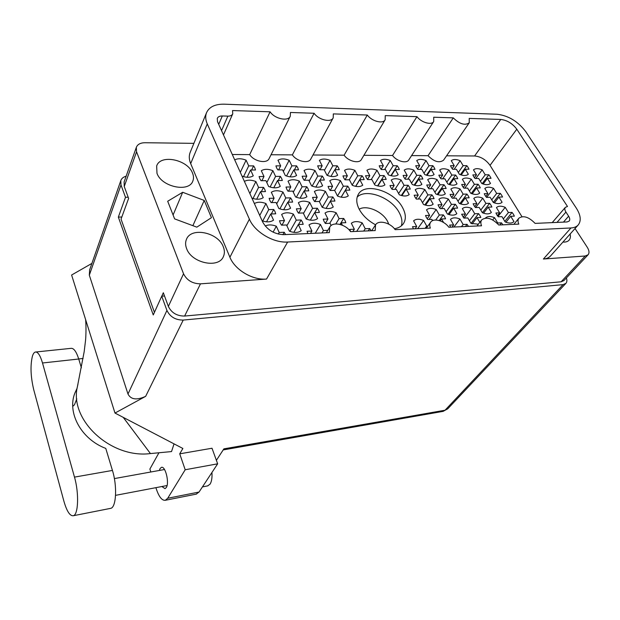 <?xml version="1.0" encoding="UTF-8"?>
<svg xmlns="http://www.w3.org/2000/svg" width="620" height="620" viewBox="0 0 620 620"><rect width="100%" height="100%" fill="white"/><g stroke="black" fill="none" stroke-linecap="round" stroke-linejoin="round"><path stroke-width="0.93" d="M401.349 225.874C402.55 221.945 401.868 217.581 399.311 212.776C391.747 197.679 366.288 188.015 357.182 197.044M359.189 209.211C366.668 204.592 382.711 211.567 387.624 221.479L388.779 224.177M394.436 228.741C398.567 228.059 401.582 226.323 403.496 223.541C406.185 219.185 405.914 213.939 402.675 207.809C394.304 191.03 364.847 181.862 358.321 194.37C356.012 198.447 356.283 203.36 359.135 209.111C362.615 215.528 368.094 220.759 375.588 224.804M562.937 242.079C565.704 242.265 567.757 241.622 569.106 240.142C570.392 238.623 570.726 236.592 570.113 234.042M186.605 248.581C191.487 263.105 218.643 268.84 223.371 256.633C224.758 253.619 224.719 250.317 223.262 246.721C218.085 232.329 191.022 226.711 186.442 239.39C185.279 242.188 185.333 245.249 186.605 248.581M156.984 173.305C161.556 187.031 189.201 192.735 192.851 180.978C193.797 178.568 193.688 175.948 192.533 173.119C187.705 159.549 160.216 153.9 156.659 166.044L156.984 173.305M280.232 222.975L281.534 225.169L286.525 224.975L289.408 231.183C294.314 233.012 298.259 232.841 301.227 230.671L298.321 224.517L303.203 224.331L302.444 222.146L301.134 219.984L296.259 220.154L293.392 214.086C288.587 212.257 284.665 212.381 281.635 214.466L284.479 220.581L279.504 220.759L280.232 222.975M342.403 225.231L341.217 222.859L345.836 222.681L345.03 220.557L343.705 218.449L339.094 218.62L336.133 212.722C331.514 210.94 327.81 211.056 325.019 213.078L327.957 219.015L323.245 219.185L324.028 221.34L325.353 223.471L330.065 223.293L331.158 225.502M269.855 200.469L271.126 202.608L276.071 202.492L278.868 208.506C283.72 210.343 287.626 210.234 290.594 208.181L287.773 202.205L292.617 202.089L291.888 199.965L290.61 197.865L285.774 197.966L282.983 192.076C278.24 190.239 274.35 190.309 271.328 192.278L274.087 198.222L269.15 198.323L269.855 200.469M313.309 199.477L314.596 201.554L319.277 201.446L322.168 207.289C326.833 209.079 330.53 208.979 333.258 206.979L330.351 201.174L334.932 201.066L334.157 198.997L332.863 196.958L328.282 197.052L325.415 191.324C320.842 189.542 317.161 189.604 314.379 191.518L317.231 197.292L312.558 197.392L313.309 199.477M259.78 178.622L261.02 180.707L265.926 180.653L268.638 186.496C273.435 188.333 277.31 188.279 280.271 186.333L277.535 180.536L282.34 180.482L281.627 178.428L280.38 176.375L275.582 176.413L272.877 170.686C268.189 168.857 264.329 168.873 261.315 170.733L263.996 176.506L259.098 176.545L259.78 178.622M302.893 178.234L304.149 180.257L308.791 180.211L311.604 185.899C316.216 187.682 319.881 187.627 322.617 185.744L319.788 180.095L324.338 180.048L323.586 178.049L322.322 176.057L317.773 176.088L314.983 170.516C310.465 168.733 306.815 168.749 304.033 170.562L306.799 176.173L302.165 176.212L302.893 178.234M343.736 177.863L345.007 179.839L349.409 179.792L352.292 185.326C356.74 187.062 360.22 187.015 362.739 185.179L359.833 179.684L364.149 179.637L363.359 177.692L362.08 175.747L357.771 175.786L354.904 170.353C350.548 168.617 347.084 168.632 344.511 170.399L347.363 175.863L342.961 175.894L343.736 177.863M285.588 234.577L284.224 232.252L279.186 232.469L276.326 226.215C272.048 224.572 268.351 224.502 265.228 226.021M327.763 230.361L323.415 230.555L320.463 224.487C315.719 222.673 311.899 222.828 308.993 224.936L311.922 231.051L307.063 231.26L307.884 233.577M371.124 230.741L369.729 228.547L365.226 228.741L362.188 222.844C357.624 221.084 354.012 221.224 351.339 223.27L354.353 229.214L349.757 229.408L350.626 231.663M262.144 220.836C266.848 222.402 270.646 222.169 273.544 220.131L270.723 213.985L275.729 213.822L275.009 211.637L273.722 209.475L268.731 209.614L265.949 203.546C261.377 201.787 257.509 201.779 254.355 203.546M297.127 210.971L298.422 213.11L303.25 212.962L306.133 218.984C310.922 220.79 314.735 220.658 317.579 218.573L314.673 212.598L319.401 212.451L318.634 210.327L317.332 208.227L312.604 208.359L309.737 202.469C305.048 200.655 301.258 200.748 298.352 202.748L301.204 208.684L296.383 208.824L297.127 210.971M251.937 198.167C256.595 199.741 260.361 199.57 263.244 197.641L260.516 191.673L265.476 191.588L264.779 189.464L263.523 187.364L258.571 187.434L255.874 181.544C251.356 179.777 247.527 179.722 244.388 181.381M286.719 189.116L287.982 191.2L292.779 191.115L295.577 196.966C300.305 198.772 304.094 198.695 306.939 196.726L304.11 190.921L308.806 190.844L308.062 188.782L306.792 186.736L302.103 186.798L299.313 181.071C294.686 179.265 290.92 179.304 288.021 181.195L290.788 186.969L286.006 187.038L286.719 189.116M328.833 188.449L330.111 190.472L334.653 190.394L337.536 196.083C342.093 197.85 345.673 197.772 348.3 195.858L345.387 190.208L349.835 190.139L349.052 188.131L347.766 186.139L343.325 186.202L340.458 180.629C335.994 178.87 332.421 178.909 329.755 180.745L332.599 186.357L328.073 186.426L328.833 188.449M379.998 167.648L381.269 169.539L385.423 169.524L388.337 174.832C392.592 176.522 395.87 176.499 398.18 174.763L395.25 169.493L399.327 169.477L398.513 167.601L397.234 165.742L393.173 165.742L390.274 160.534C386.097 158.844 382.835 158.836 380.471 160.51L383.354 165.757L379.208 165.757L379.998 167.648M416.562 167.563L417.841 169.407L421.786 169.392L424.754 174.569C428.862 176.22 431.985 176.196 434.116 174.499L431.132 169.361L435.007 169.345L434.171 167.524L432.884 165.703L429.017 165.71L426.064 160.626C422.034 158.976 418.926 158.968 416.741 160.603L419.678 165.718L415.733 165.718L416.562 167.563M451.344 167.485L452.631 169.283L456.39 169.268L459.412 174.321C463.38 175.933 466.349 175.91 468.325 174.259L465.295 169.237L468.983 169.221L468.115 167.447L466.837 165.672L463.148 165.672L460.149 160.712C456.25 159.108 453.282 159.1 451.267 160.689L454.251 165.68L450.492 165.687L451.344 167.485M390.825 187.465L392.127 189.41L396.304 189.333L399.296 194.788C403.597 196.478 406.89 196.408 409.2 194.579L406.185 189.162L410.285 189.092L409.44 187.17L408.146 185.264L404.054 185.318L401.078 179.971C396.862 178.281 393.576 178.32 391.22 180.079L394.173 185.465L390.003 185.527L390.825 187.465M427.591 186.883L428.9 188.775L432.868 188.705L435.922 194.021C440.068 195.672 443.207 195.602 445.331 193.82L442.269 188.542L446.16 188.48L445.292 186.605L443.982 184.737L440.091 184.799L437.069 179.583C432.993 177.932 429.869 177.971 427.692 179.684L430.706 184.93L426.738 184.993L427.591 186.883M462.559 186.326L463.868 188.17L467.643 188.108L470.743 193.285C474.75 194.897 477.733 194.835 479.694 193.099L476.594 187.953L480.299 187.891L479.4 186.062L478.09 184.249L474.385 184.295L471.316 179.211C467.371 177.607 464.396 177.638 462.388 179.312L465.45 184.427L461.675 184.481L462.559 186.326M438.921 206.716L440.254 208.653L444.246 208.529L447.377 213.985C451.569 215.636 454.724 215.528 456.839 213.652L453.693 208.235L457.607 208.111L456.707 206.181L455.367 204.274L451.461 204.383L448.353 199.036C444.238 197.385 441.099 197.462 438.929 199.268L442.021 204.654L438.038 204.771L438.921 206.716M474.052 205.662L475.4 207.553L479.19 207.437L482.368 212.745C486.413 214.357 489.413 214.256 491.358 212.428L488.173 207.15L491.9 207.034L490.978 205.158L489.63 203.298L485.91 203.399L482.763 198.183C478.779 196.571 475.796 196.649 473.796 198.408L476.935 203.654L473.145 203.763L474.052 205.662M427.901 226.021L426.707 226.075L423.568 220.433C419.26 218.744 415.935 218.876 413.594 220.821L416.718 226.509L412.502 226.695L413.432 228.842M468.48 226.378L467.061 224.331L463.132 224.502L459.939 219.007C455.785 217.356 452.623 217.481 450.469 219.379L453.646 224.913L449.639 225.083L450.6 227.176M502.897 224.828L501.471 222.836L497.736 222.999L494.504 217.643C490.49 216.039 487.49 216.155 485.507 218L485.538 218.062M366.335 177.661L367.613 179.606L371.884 179.56L374.805 185.008C379.161 186.721 382.532 186.674 384.942 184.869L381.998 179.451L386.19 179.412L385.377 177.491L384.098 175.576L379.913 175.615L377.007 170.267C372.736 168.555 369.373 168.57 366.924 170.306L369.807 175.692L365.544 175.724L366.335 177.661M403.938 177.32L405.232 179.219L409.285 179.172L412.269 184.481C416.469 186.155 419.678 186.108 421.894 184.349L418.903 179.072L422.887 179.033L422.042 177.157L420.748 175.297L416.772 175.328L413.811 170.113C409.688 168.446 406.488 168.462 404.225 170.151L407.17 175.398L403.116 175.429L403.938 177.32M439.696 177.002L440.99 178.847L444.85 178.808L447.888 183.985C451.941 185.613 454.995 185.574 457.041 183.853L453.995 178.715L457.785 178.676L456.917 176.847L455.623 175.026L451.833 175.057L448.826 169.973C444.835 168.346 441.796 168.361 439.696 170.012L442.696 175.127L438.836 175.158L439.696 177.002M473.726 176.692L475.029 178.498L478.702 178.459L481.779 183.512C485.7 185.101 488.607 185.062 490.498 183.388L487.413 178.366L491.025 178.328L490.133 176.545L488.831 174.77L485.22 174.801L482.174 169.841C478.314 168.252 475.416 168.26 473.479 169.872L476.517 174.871L472.843 174.894L473.726 176.692M415.02 197.152L416.338 199.09L420.422 198.989L423.483 204.445C427.73 206.119 430.954 206.026 433.163 204.174L430.086 198.756L434.085 198.663L433.217 196.734L431.9 194.827L427.901 194.912L424.863 189.565C420.693 187.891 417.477 187.945 415.222 189.736L418.244 195.122L414.168 195.207L415.02 197.152M450.965 196.331L452.29 198.222L456.165 198.129L459.281 203.438C463.38 205.073 466.449 204.988 468.48 203.182L465.357 197.904L469.162 197.811L468.271 195.935L466.945 194.076L463.14 194.153L460.048 188.937C456.025 187.31 452.964 187.364 450.88 189.1L453.956 194.355L450.081 194.432L450.965 196.331M485.15 195.548L486.483 197.392L490.172 197.3L493.326 202.484C497.294 204.073 500.208 203.996 502.084 202.236L498.922 197.09L502.549 197.005L501.627 195.168L500.301 193.355L496.674 193.432L493.551 188.348C489.653 186.752 486.739 186.806 484.817 188.503L487.932 193.618L484.243 193.703L485.15 195.548M443.579 222.503L441.572 218.969L445.594 218.813L444.695 216.837L443.346 214.876L439.324 215.016L436.201 209.529C431.993 207.855 428.761 207.956 426.514 209.839L429.621 215.365L425.521 215.512L426.405 217.519L427.754 219.503L431.853 219.348L432.589 220.65M479.81 222.324L477.012 217.597L480.841 217.45L479.919 215.52L478.562 213.613L474.742 213.745L471.572 208.397C467.503 206.77 464.434 206.863 462.357 208.692L465.512 214.078L461.621 214.218L463.884 218.108L467.782 217.953L470.983 223.409L478.361 224.192M496.876 214.884L498.232 216.775L501.944 216.628L505.176 221.945C509.175 223.541 512.112 223.409 513.972 221.572L510.725 216.287L514.368 216.147L513.414 214.272L512.058 212.412L508.416 212.536L505.215 207.32C501.278 205.731 498.356 205.825 496.442 207.599L499.643 212.854L495.938 212.986L496.876 214.884M242.04 176.165C246.636 177.746 250.371 177.63 253.254 175.809L250.596 170.004L255.518 169.989L254.843 167.935L253.626 165.889L248.713 165.889L246.094 160.169C241.629 158.41 237.832 158.309 234.701 159.867M276.613 167.881L277.845 169.911L282.604 169.895L285.324 175.576C289.997 177.382 293.756 177.359 296.6 175.491L293.849 169.849L298.507 169.833L297.794 167.834L296.554 165.842L291.896 165.85L289.183 160.278C284.611 158.472 280.876 158.464 277.977 160.247L280.666 165.858L275.923 165.866L276.613 167.881M318.409 167.787L319.664 169.756L324.167 169.741L326.972 175.274C331.475 177.041 335.04 177.01 337.66 175.197L334.831 169.702L339.249 169.686L338.489 167.741L337.233 165.804L332.824 165.804L330.034 160.379C325.616 158.619 322.075 158.612 319.401 160.355L322.175 165.819L317.673 165.819L318.409 167.787M521.939 216.651L490.032 165.346C485.94 159.689 480.795 156.566 474.587 155.976L500.766 119.451C507.114 120.203 512.453 123.458 516.793 129.208L490.032 165.346M446.571 155.806L474.587 155.976M411.595 155.597L428.048 155.69C434.155 161.789 439.324 163.277 443.571 160.169L469.262 122.768L469.2 118.404L500.766 119.451M363.901 155.31L392.545 155.481C396.575 161.231 406.658 163.928 408.805 159.883L433.721 121.52L433.721 117.227L453.274 117.87L428.048 155.69M312.992 155L344.115 155.186C348.215 161.308 359.236 163.99 361.413 159.456L385.167 119.776L385.237 115.615L416.966 116.668L392.545 155.481M344.115 155.186L367.311 115.025L333.32 113.894L333.204 117.854L310.837 158.952C308.644 164.036 296.538 161.417 292.369 154.876L271.041 154.752M333.204 117.854C331.072 122.884 318.548 119.924 314.1 113.258L290.431 112.476L290.276 116.227L269.173 158.495C267.011 164.075 253.913 161.525 249.69 154.62L232.291 154.512M221.542 130.634L227.865 116.126L222.309 115.963C219.72 115.948 218.046 116.761 217.279 118.404L217.504 121.652L262.655 221.968C267.236 230.012 274.303 234.236 283.851 234.654L329.329 232.616L329.747 227.106C332.738 221.255 345.697 224.153 350.548 231.663L375.185 230.562L375.55 224.866C378.487 219.635 390.391 222.596 395.149 229.663L430.35 228.083C429.489 225.75 429.582 223.804 430.621 222.247C433.442 217.682 444.222 220.681 448.857 227.253L481.539 225.788C480.562 223.371 480.624 221.402 481.709 219.883C486.468 216.519 492.148 218.232 498.751 225.013L518.808 224.115C517.739 221.65 517.762 219.681 518.87 218.201C523.35 215.187 528.759 216.915 535.099 223.386L567.067 221.952L569.199 221.061C570.09 219.875 569.904 218.256 568.625 216.202L565.944 212.087L557.008 222.402M314.1 113.258L292.369 154.876M227.865 116.126C230.384 116.142 232.012 115.367 232.756 113.793L232.523 110.554L270.095 111.801L249.69 154.62M543.391 259.028L570.966 227.958C574.19 227.772 576.623 226.757 578.266 224.905L550.661 255.828C548.987 257.703 546.561 258.772 543.391 259.028L585.226 255.998L588.086 254.781C589.511 252.976 589.248 250.488 587.279 247.303L575.042 228.517M588.086 254.781L563.975 280.527L561.123 281.798L184.628 316.053C176.94 316.068 171.523 312.852 168.361 306.42L163.331 292.749L161.789 296.182M570.966 227.958L287.641 242.033L266.538 279.062C252.619 280.387 234.825 269.793 229.912 257.238L190.681 163.595C189.03 159.549 188.837 155.86 190.115 152.52L190.27 152.133M193.897 143.352L144.956 142.732C140.415 142.794 137.532 144.344 136.323 147.374L136.555 151.799L183.543 273.784C186.891 280.364 192.533 283.72 200.477 283.836L266.538 279.062M229.912 257.238L249.387 219.154L207.266 123.899C205.499 119.8 205.243 116.087 206.506 112.77C209.188 106.896 215.078 104.036 224.184 104.183L497.147 114.25C508.47 115.63 518.025 121.45 525.807 131.711L576.228 207.971C580.739 215.101 581.421 220.743 578.266 224.905M552.211 222.619L565.355 207.351L567.486 206.468L516.793 129.208M565.355 207.351C564.495 208.498 564.696 210.079 565.944 212.087M290.276 116.227C288.176 121.76 274.606 118.846 270.095 111.801M367.311 115.025C371.675 121.257 383.044 124.24 385.167 119.776M416.966 116.668C421.243 122.52 431.644 125.496 433.721 121.52M453.274 117.87C459.691 124.124 465.015 125.751 469.262 122.768M249.387 219.154C254.688 231.958 273.296 243.071 287.641 242.033M154.427 312.348L121.047 219.124L128.611 198.4L124.233 186.496L124.124 181.9M337.233 165.804L334.986 169.702M296.554 165.842L294.415 169.849M253.626 165.889L251.619 170.004M512.058 212.412L504.835 221.379M478.562 213.613L471.022 223.425M443.346 214.876L439.208 220.549M500.301 193.355L493.28 202.407M466.945 194.076L459.854 203.67M431.9 194.827L424.808 204.949M488.831 174.77L482.182 183.675M455.623 175.026L448.95 184.404M420.748 175.297L414.114 185.155M384.098 175.576L377.549 185.915M501.471 222.836L499.759 224.975M467.061 224.331L465.387 226.509M489.63 203.298L482.352 212.73M455.367 204.274L448.043 214.256M478.09 184.249L471.223 193.487M443.982 184.737L437.108 194.478M408.146 185.264L401.311 195.501M466.837 165.672L460.365 174.701M432.884 165.703L426.436 175.197M397.234 165.742L390.856 175.692M347.766 186.139L341.139 197.16M306.792 186.736L304.466 190.913M263.523 187.364L261.338 191.658M317.332 208.227L314.79 212.598M273.722 209.475L271.328 213.962M369.729 228.547L368.203 230.873M284.224 232.252L282.867 234.67M362.08 175.747L355.617 186.357M322.322 176.057L320.029 180.095M280.38 176.375L278.217 180.529M332.863 196.958L330.367 201.174M290.61 197.865L288.246 202.197M343.705 218.449L340.008 224.417M301.134 219.984L298.546 224.51M204.228 200.446L182.683 192.278L167.687 201.252L174.615 218.883L196.827 227.153L211.428 217.69L204.228 200.446L192.867 225.68M173.089 214.993L182.683 192.278M332.824 165.804L327.321 175.421M324.438 170.275L330.034 160.379M322.175 165.819L319.966 169.756M334.831 169.702L330.956 176.429M291.896 165.85L286.525 176.034M283.356 171.461L289.183 160.278M280.666 165.858L278.582 169.903M293.849 169.849L290.129 176.847M248.713 165.889L243.528 176.654M240.312 172.329L246.094 160.169M250.596 170.004L247.078 177.258M508.416 212.536L503.324 218.899M497.969 216.458L505.215 207.32M499.643 212.854L497.395 215.69M510.725 216.287L505.92 222.247M474.742 213.745L469.41 220.728M464.24 218.093L471.572 208.397M465.512 214.078L463.179 217.178M477.012 217.597L472.184 223.867M439.324 215.016L435.697 220.022M429.087 219.457L436.201 209.529M429.621 215.365L427.196 218.767M441.572 218.969L440.185 220.867M496.674 193.432L491.73 199.849M486.646 197.385L493.551 188.348M487.932 193.618L485.762 196.47M498.922 197.09L494.404 202.903M463.14 194.153L457.963 201.198M453.321 198.191L460.048 188.937M453.956 194.355L451.701 197.462M465.357 197.904L460.831 204.019M427.901 194.912L422.491 202.678M418.329 199.043L424.863 189.565M418.244 195.122L415.911 198.532M430.086 198.756L425.584 205.181M485.22 174.801L480.415 181.273M475.811 178.49L482.174 169.841M476.517 174.871L474.416 177.731M487.413 178.366L483.166 184.039M451.833 175.057L446.811 182.156M442.626 178.831L448.826 169.973M442.696 175.127L440.518 178.25M453.995 178.715L449.756 184.667M416.772 175.328L411.533 183.163M407.805 179.188L413.811 170.113M407.17 175.398L404.922 178.816M418.903 179.072L414.695 185.318M379.913 175.615L374.433 184.31M371.217 179.567L377.007 170.267M369.807 175.692L367.49 179.444M381.998 179.451L377.859 185.984M497.736 222.999L497.38 223.448M492.706 219.922L494.504 217.643M463.132 224.502L461.466 226.688M453.91 227.029L459.939 219.007M453.646 224.913L451.996 227.114M426.707 226.075L425.095 228.323M417.725 228.648L423.568 220.433M416.718 226.509L415.121 228.764M485.91 203.399L480.779 210.087M475.656 207.545L482.763 198.183M476.935 203.654L474.688 206.631M488.173 207.15L483.507 213.187M451.461 204.383L446.09 211.746M441.432 208.622L448.353 199.036M442.021 204.654L439.689 207.909M453.693 208.235L449.019 214.59M474.385 184.295L469.402 191.045M464.775 188.155L471.316 179.211M465.45 184.427L463.272 187.411M476.594 187.953L472.207 193.843M440.091 184.799L434.884 192.216M430.706 188.744L437.069 179.583M430.706 184.93L428.451 188.193M442.269 188.542L437.898 194.726M404.054 185.318L398.606 193.533M394.925 189.356L401.078 179.971M394.173 185.465L391.848 189.038M406.185 189.162L401.861 195.649M463.148 165.672L458.304 172.469M454.111 169.275L460.149 160.712M454.251 165.68L452.15 168.671M465.295 169.237L461.179 174.98M429.017 165.71L423.964 173.189M420.205 169.4L426.064 160.626M419.678 165.718L417.5 168.981M431.132 169.361L427.048 175.375M393.173 165.742L387.895 174.026M384.609 169.524L390.274 160.534M383.354 165.757L381.106 169.338M395.25 169.493L391.212 175.778M343.325 186.202L337.489 195.99M334.676 190.441L340.458 180.629M332.599 186.357L330.197 190.472M345.387 190.208L341.209 197.168M302.103 186.798L296.337 197.261M293.276 192.161L299.313 181.071M290.788 186.969L288.509 191.192M304.11 190.921L300.08 198.175M258.571 187.434L252.991 198.524M249.883 193.595L255.874 181.544M260.516 191.673L256.68 199.214M312.604 208.359L306.42 219.093M303.482 213.443L309.737 202.469M301.204 208.684L298.708 213.102M314.673 212.598L310.295 220.123M268.731 209.614L262.702 221.03M259.733 215.481L265.949 203.546M270.723 213.985L266.546 221.821M365.226 228.741L363.708 231.074M356.702 231.392L362.188 222.844M354.353 229.214L352.858 231.562M323.415 230.555L321.974 232.95M315.239 233.252L320.463 224.487M311.922 231.051L310.496 233.461M279.186 232.469L278.303 234.073M273.087 232.151L276.326 226.215M357.771 175.786L352.152 185.062M349.254 179.792L354.904 170.353M347.363 175.863L345.007 179.831M359.833 179.684L355.748 186.38M317.773 176.088L312.147 186.116M309.171 180.978L314.983 170.516M306.799 176.173L304.56 180.257M319.788 180.095L315.828 187.085M275.582 176.413L270.103 187.038M266.817 182.575L272.877 170.686M263.996 176.506L261.888 180.691M277.535 180.536L273.753 187.798M328.282 197.052L322.253 207.328M319.401 201.694L325.415 191.324M317.231 197.292L314.782 201.554M330.351 201.174L326.066 208.413M285.774 197.966L279.876 208.894M276.706 203.848L282.983 192.076M274.087 198.222L271.785 202.593M287.773 202.205L283.666 209.746M339.094 218.62L335.823 223.952M329.724 223.301L336.133 212.722M327.957 219.015L325.306 223.417M341.217 222.859L340.217 224.471M296.259 220.154L289.912 231.376M286.882 225.742L293.392 214.086M284.479 220.581L281.953 225.153M298.321 224.517L293.849 232.353M81.383 367.792L78.725 359.011C76.338 351.571 73.765 348.014 71.006 348.355L35.852 351.99M42.509 362.987C40.254 355.376 37.867 351.726 35.355 352.036C34.17 352.354 33.186 353.733 32.418 356.167C30.202 365.474 30.636 376.642 33.72 389.67L63.876 501.115C66.774 511.198 69.897 516.072 73.261 515.739C78.376 514.988 79.151 492.993 74.485 477.113L42.509 362.987L78.725 359.011M211.939 472.486C212.265 477.725 211.637 481.616 210.056 484.166L207.638 485.894M161.89 486.522L165.013 488.661L166.3 487.537C169.578 482.833 165.377 465.69 161.401 467.371L160.053 468.581L159.348 470.456M76.802 398.861L74.477 404.736L72.749 406.402M217.659 463.814L185.194 469.759L179.722 453.825L212.001 448.237L217.659 463.814L199.043 492.048L196.137 494.156M91.9 263.407L71.61 275.017L114.979 413.06L182.877 448.477L179.722 453.825M158.952 452.763L149.877 469.069L150.831 471.998M155.899 487.661L156.472 489.413C159.115 497.07 162.083 500.689 165.362 500.278L167.71 498.255L199.043 492.048M185.194 469.759L167.71 498.255M123.272 417.392L150.435 453.569L171.531 451.577L174.042 443.866M216.396 460.319L223.89 448.857L445.036 410.223L563.084 284.627L183.233 320.067L145.654 396.343L114.979 413.06M563.084 284.627L565.905 283.371C567.037 282.061 567.192 280.263 566.362 277.977M126.139 176.204C123.365 176.964 121.59 178.436 120.807 180.621L120.985 184.969L89.319 275.172L127.983 394.033L166.935 310.419L161.719 296.19L164.517 295.965M166.935 310.419C170.089 316.89 175.522 320.098 183.233 320.067M120.985 184.969L125.496 197.292L128.185 197.238M161.719 296.19L153.256 314.96L118.343 217.108L125.496 197.292M118.343 217.108L121.822 217.008M145.654 396.343C136.772 400.388 130.882 399.621 127.983 394.033M89.319 275.172L89.652 269.847M150.435 453.569C110.91 458.769 69.184 419.98 77.376 386.772L77.942 384.253M110.236 508.439L110.693 508.346C116.281 507.493 117.366 485.91 112.437 470.433L105.772 448.407C81.166 439.177 66.898 412.672 74.896 393.026L77.136 388.182M561.123 281.798L585.226 255.998M200.477 283.836L184.628 316.053M136.555 151.799L124.233 186.496M168.361 306.42L183.543 273.784M563.464 222.115L568.625 216.202M222.309 115.963L218.713 124.333M207.266 123.899L190.681 163.595M565.905 283.371L447.749 408.812L442.757 411.44M112.437 470.433L74.485 477.113M223.471 134.92L232.756 113.793M206.506 112.77L190.115 152.52M136.323 147.374L124.054 182.102M329.747 227.106L326.306 232.748M375.55 224.866L371.69 230.718M430.621 222.247L426.289 228.269M481.709 219.883L476.958 225.998M518.87 218.201L513.848 224.339M207.987 485.824L202.43 486.909M115.56 495.349L167.059 485.538M114.382 478.586L164.509 469.518M78.701 358.941L83.096 358.461M77.384 386.772L84.181 351.672L85.529 340.465C85.777 338.629 86.366 328.236 85.622 319.618M128.821 424.778L123.209 417.353M447.749 408.812L443.099 411.378L223.192 449.926M120.807 180.621L89.551 270.126M196.555 494.07L165.362 500.278M110.693 508.346L73.261 515.739"/></g></svg>
